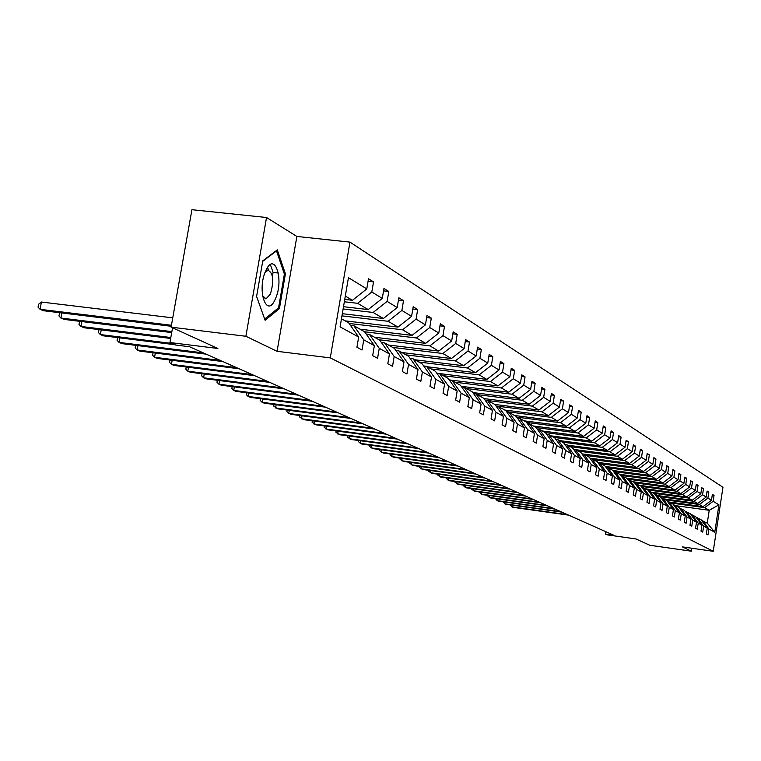 <?xml version="1.0" encoding="UTF-8"?>
<svg xmlns="http://www.w3.org/2000/svg" width="761" height="761" viewBox="0 0 761 761"><rect width="100%" height="100%" fill="white"/><g stroke="black" fill="none" stroke-linecap="round" stroke-linejoin="round"><path stroke-width="1.14" d="M268.281 270.184L267.71 267.301M277.071 351.316L296.866 236.443L266.531 217.513L245.889 336.267L277.071 351.316L330.284 357.879L713.228 551.297L682.455 546.902L691.369 551.202L691.816 548.234M691.369 551.202L649.751 545.247L635.949 538.959L607.23 534.859L605.404 534.06L613.851 535.259L189.556 346.759L175.591 345.018L169.931 342.536L217.893 348.481L171.111 327.163L191.924 209.703L266.531 217.513M245.889 336.267L171.111 327.163M296.866 236.443L349.955 242.112L722.95 487.287L713.228 551.297M344.752 299.406L352.457 300.291L345.313 296.086M352.457 300.291L366.783 288.914L368.505 278.735L373.527 281.884L368.077 281.275M676.101 505.742L709.223 510.298L704.715 507.644L713.143 501.271L718.926 504.828L714.769 532.234L708.919 529.028L708.015 534.916L706.332 534.022L707.235 528.105L703.64 526.136L702.726 532.091L701.005 531.168L701.918 525.195L698.237 523.168L697.314 529.199L695.554 528.258L696.477 522.208L692.71 520.144L691.778 526.241L689.97 525.271L690.912 519.154L687.05 517.042L686.108 523.207L684.263 522.217L685.214 516.034L681.257 513.865L680.305 520.105L678.412 519.097L679.373 512.838L675.33 510.621L674.36 516.928L672.429 515.891L673.399 509.556L669.261 507.292L668.272 513.675L666.294 512.619L667.283 506.208L663.031 503.877L662.041 510.346L660.006 509.261L661.005 502.764L656.657 500.386L655.649 506.931L653.566 505.818L654.584 499.245L650.122 496.8L649.095 503.421L646.955 502.279L647.992 495.63L643.416 493.128L642.37 499.834L640.182 498.664L641.228 491.929L636.538 489.352L635.483 496.153L633.238 494.945L634.293 488.124L629.48 485.489L628.405 492.367L626.103 491.14L627.178 484.224L622.232 481.513L621.147 488.486L618.779 487.221L619.873 480.22L614.793 477.432L613.689 484.5L611.254 483.197L612.367 476.11L607.154 473.247L606.032 480.41L603.53 479.069L604.662 471.877L599.297 468.938L598.156 476.196L595.587 474.826L596.738 467.539L591.221 464.514L590.06 471.877L587.425 470.46L588.586 463.069L582.916 459.967L581.737 467.425L579.026 465.97L580.205 458.483L574.374 455.287L573.176 462.85L570.379 461.356L571.587 453.756L565.585 450.464L564.367 458.141L561.485 456.6L562.712 448.885L556.529 445.499L555.292 453.29L552.324 451.701L553.57 443.882L547.207 440.391L545.941 448.296L542.888 446.659L544.153 438.716L537.589 435.121L536.305 443.14L533.157 441.456L534.45 433.399L527.687 429.689L526.374 437.832L523.121 436.101L524.443 427.91L517.461 424.086L516.129 432.362L512.771 430.564L514.113 422.25L506.912 418.303L505.551 426.702L502.089 424.857L503.459 416.41L496.02 412.329L494.631 420.871L491.054 418.959L492.453 410.379L484.757 406.165L483.349 414.84L479.649 412.862L481.076 404.139L473.123 399.782L471.687 408.609L467.863 406.564L469.318 397.699L461.099 393.19L459.625 402.16L455.668 400.048L457.152 391.03L448.648 386.36L447.145 395.492L443.045 393.304L444.557 384.124L435.749 379.301L434.217 388.576L429.975 386.312L431.516 376.98L422.393 371.977L420.823 381.423L416.429 379.073L418.008 369.57L408.543 364.386L406.935 374.003L402.379 371.568L403.996 361.894L394.169 356.509L392.533 366.298L387.806 363.768L389.451 353.922L379.254 348.329L377.58 358.307L372.662 355.682L374.355 345.646L363.758 339.834L362.036 350.003L356.928 347.273L358.659 337.037L340.091 326.869L348.443 277.67L366.783 288.914M330.284 357.879L349.955 242.112M343.515 306.702L368.219 309.565L357.575 303.306L371.815 292.005L373.527 281.884M371.815 292.005L382.288 298.417L383.963 288.438L388.795 291.463L383.554 290.873M342.326 313.694L383.382 318.498L373.137 312.467L387.13 301.394L388.795 291.463M387.13 301.394L397.204 307.568L398.85 297.77L403.501 300.681L398.46 300.11M345.209 320.876L397.993 327.097L388.129 321.285L401.875 310.431L403.501 300.681M401.875 310.431L411.577 316.376L413.185 306.75L417.665 309.565L412.804 309.004M360.134 329.209L412.072 335.382L402.559 329.789L416.067 319.135L417.665 309.565M416.067 319.135L425.428 324.871L426.997 315.415L431.316 318.127L426.636 317.584M374.536 337.256L425.656 343.373L416.476 337.979L429.756 327.525L431.316 318.127M429.756 327.525L438.783 333.061L440.315 323.767L444.491 326.383L439.972 325.851M388.433 345.028L438.755 351.087L429.898 345.875L442.959 335.62L444.491 326.383M442.959 335.62L451.673 340.957L453.175 331.834L457.199 334.355L452.843 333.841M401.865 352.524L451.406 358.536L442.864 353.504L455.706 343.439L457.199 334.355M455.706 343.439L464.115 348.595L465.589 339.615L469.48 342.05L465.275 341.556M414.84 359.772L463.639 365.737L455.373 360.876L468.015 350.983L469.48 342.05M468.015 350.983L476.139 355.967L477.585 347.14L481.342 349.489L477.28 349.004M427.387 366.783L475.463 372.69L467.473 367.991L479.906 358.279L481.342 349.489M479.906 358.279L487.763 363.092L489.18 354.407L492.814 356.69L488.885 356.215M457.152 391.03L448.143 378.379L439.544 373.584L436.824 373.242L486.897 379.425L479.164 374.878L491.406 365.328L492.814 356.69M491.406 365.328L499.007 369.989L500.396 361.437L503.915 363.644L500.12 363.187M449.209 379.882L497.96 385.941L490.484 381.537L502.536 372.148L503.915 363.644M502.536 372.148L509.889 376.657L511.259 368.248L514.664 370.388L510.983 369.932M461.195 386.312L508.681 392.248L501.432 387.986L513.304 378.75L514.664 370.388M513.304 378.75L520.429 383.116L521.77 374.84L525.071 376.914L521.504 376.476M472.79 392.543L519.069 398.364L512.048 394.227L523.739 385.152L525.071 376.914M523.739 385.152L530.645 389.385L531.958 381.232L535.154 383.23L531.701 382.812M484.015 398.593L529.133 404.291L522.322 400.286L533.851 391.344L535.154 383.23M533.851 391.344L540.538 395.444L541.832 387.416L544.933 389.366L541.585 388.947M494.764 404.433L538.893 410.036L532.291 406.146L543.649 397.356L544.933 389.366M543.649 397.356L550.136 401.332L551.402 393.427L554.408 395.311L551.164 394.902M504.838 410.055L548.367 415.611L541.956 411.834L553.152 403.178L554.408 395.311M553.152 403.178L559.449 407.04L560.695 399.249L563.616 401.076L560.467 400.686M514.607 415.516L557.556 421.023L551.335 417.361L562.379 408.838L563.616 401.076M562.379 408.838L568.486 412.586L569.713 404.9L572.548 406.678L569.485 406.298M524.101 420.823L566.488 426.274L560.448 422.726L571.33 414.326L572.548 406.678M571.33 414.326L577.266 417.97L578.465 410.398L581.223 412.12L578.255 411.749M533.328 425.979L575.154 431.382L569.295 427.929L580.025 419.663L581.223 412.12M580.025 419.663L585.789 423.192L586.978 415.725L589.651 417.409L586.769 417.038M542.298 430.983L583.592 436.348L577.884 432.99L588.472 424.838L589.651 417.409M588.472 424.838L594.084 428.281L595.245 420.909L597.842 422.545L595.045 422.184M551.012 435.863L591.782 441.171L586.236 437.908L596.691 429.879L597.842 422.545M596.691 429.879L602.141 433.218L603.283 425.951L605.813 427.539L603.092 427.187M559.497 440.6L599.763 445.86L594.37 442.683L604.672 434.769L605.813 427.539M604.672 434.769L609.98 438.022L611.102 430.859L613.566 432.4L610.912 432.058M567.754 445.214L607.516 450.426L602.265 447.335L612.443 439.535L613.566 432.4M612.443 439.535L617.609 442.702L618.712 435.625L621.109 437.128L618.531 436.795M575.792 449.703L615.069 454.878L609.961 451.863L620.006 444.167L621.109 437.128M620.006 444.167L625.028 447.249L626.122 440.277L628.453 441.732L625.942 441.409M581.908 453.851L622.422 459.206L617.447 456.277L627.368 448.686L628.453 441.732M627.368 448.686L632.258 451.682L633.333 444.795L635.606 446.222L633.162 445.898M589.937 458.16L629.585 463.42L624.743 460.567L634.531 453.08L635.606 446.222M634.531 453.08L639.297 456.001L640.353 449.199L642.569 450.588L640.191 450.274M597.746 462.365L636.567 467.53L631.839 464.752L641.513 457.361L642.569 450.588M641.513 457.361L646.156 460.205L647.202 453.489L649.361 454.85L647.04 454.545M605.356 466.464L643.368 471.535L638.764 468.824L648.324 461.537L649.361 454.85M648.324 461.537L652.843 464.305L653.88 457.675L655.982 458.997L653.718 458.702M612.767 470.46L650.008 475.435L645.518 472.8L654.955 465.599L655.982 458.997M654.955 465.599L659.368 468.31L660.386 461.756L662.431 463.04L660.225 462.755M619.882 474.341L656.477 479.249L652.101 476.671L661.423 469.566L662.431 463.04M661.423 469.566L665.732 472.21L666.731 465.732L668.729 466.988L666.579 466.702M626.607 478.098L662.793 482.969L658.512 480.448L667.73 473.437L668.729 466.988M667.73 473.437L671.934 476.015L672.924 469.623L674.874 470.84L672.772 470.564M633.171 481.761L668.957 486.593L664.781 484.139L673.894 477.214L674.874 470.84M673.894 477.214L677.994 479.725L678.964 473.409L680.867 474.607L678.822 474.331M639.582 485.347L674.969 490.132L670.898 487.734L679.906 480.895L680.867 474.607M679.906 480.895L683.901 483.349L684.862 477.109L686.726 478.279L684.719 478.003M645.842 488.838L680.838 493.594L676.862 491.254L685.766 484.491L686.726 478.279M685.766 484.491L689.675 486.888L690.627 480.724L692.443 481.856L690.484 481.599M651.958 492.262L686.584 496.971L682.693 494.679L691.502 488.01L692.443 481.856M691.502 488.01L695.316 490.35L696.248 484.243L698.027 485.366L696.115 485.109M657.942 495.601L692.187 500.272L688.391 498.036L697.095 491.435L698.027 485.366M697.095 491.435L700.824 493.727L701.747 487.696L703.487 488.781L701.623 488.533M663.782 498.864L697.666 503.497L693.956 501.309L702.565 494.793L703.487 488.781M702.565 494.793L706.208 497.028L707.121 491.064L708.814 492.129L706.998 491.882M669.49 502.051L703.021 506.645L699.397 504.514L707.911 498.075L708.814 492.129M707.911 498.075L711.478 500.253L712.372 494.355L714.037 495.401L712.258 495.154M713.143 501.271L714.037 495.401M374.355 345.646L364.49 331.644L353.789 325.67L350.383 325.261M353.789 325.67L363.758 339.834M344.353 301.775L357.575 303.306M368.219 309.565L382.288 298.417M389.451 353.922L379.749 340.167L369.446 334.412L366.165 334.022M369.446 334.412L379.254 348.329M343.125 308.976L373.137 312.467M383.382 318.498L397.204 307.568M403.996 361.894L394.436 348.376L384.514 342.83L381.356 342.45M384.514 342.83L394.169 356.509M341.955 315.872L388.129 321.285M397.993 327.097L411.577 316.376M418.008 369.57L408.59 356.281L399.03 350.945L395.986 350.574M399.03 350.945L408.543 364.386M349.118 323.463L402.559 329.789M412.072 335.382L425.428 324.871M431.516 376.98L422.241 363.91L413.023 358.764L410.093 358.402M413.023 358.764L422.393 371.977M364.595 331.796L416.476 337.979M425.656 343.373L438.783 333.061M444.557 384.124L435.425 371.273L426.521 366.298L423.696 365.955M426.521 366.298L435.749 379.301M379.045 339.777L429.898 345.875M438.755 351.087L451.673 340.957M439.544 373.584L448.648 386.36M392.79 347.454L442.864 353.504M451.406 358.536L464.115 348.595M469.318 397.699L460.434 385.256L452.129 380.614L449.494 380.281M452.129 380.614L461.099 393.19M406.07 354.873L455.373 360.876M463.639 365.737L476.139 355.967M481.076 404.139L472.324 391.896L464.286 387.406L461.746 387.083M464.286 387.406L473.123 399.782M418.911 362.046L467.473 367.991M475.463 372.69L487.763 363.092M492.453 410.379L483.815 398.317L476.044 393.97L473.589 393.665M476.044 393.97L484.757 406.165M431.325 368.98L479.164 374.878M486.897 379.425L499.007 369.989M503.459 416.41L494.945 404.529L487.421 400.334L485.042 400.029M487.421 400.334L496.02 412.329M443.34 375.696L490.484 381.537M497.96 385.941L509.889 376.657M514.113 422.25L505.713 410.55L498.436 406.479L496.134 406.193M498.436 406.479L506.912 418.303M454.973 382.193L501.432 387.986M508.681 392.248L520.429 383.116M524.443 427.91L516.158 416.381L509.099 412.443L506.874 412.158M509.099 412.443L517.461 424.086M466.236 388.49L512.048 394.227M519.069 398.364L530.645 389.385M534.45 433.399L526.27 422.032L519.43 418.217L517.271 417.941M519.43 418.217L527.687 429.689M477.166 394.598L522.322 400.286M529.133 404.291L540.538 395.444M544.153 438.716L536.086 427.52L529.456 423.81L527.354 423.544M529.456 423.81L537.589 435.121M487.753 400.514L532.291 406.146M538.893 410.036L550.136 401.332M553.57 443.882L545.608 432.838L539.168 429.242L537.142 428.976M539.168 429.242L547.207 440.391M495.991 405.994L541.956 411.834M548.367 415.611L559.449 407.04M562.712 448.885L554.845 438.003L548.595 434.512L546.626 434.255M548.595 434.512L556.529 445.499M506.493 411.634L551.335 417.361M557.556 421.023L568.486 412.586M571.587 453.756L563.825 443.016L557.756 439.62L555.844 439.373M557.756 439.62L565.585 450.464M516.671 417.104L560.448 422.726M566.488 426.274L577.266 417.97M580.205 458.483L572.538 447.887L566.641 444.595L564.786 444.348M566.641 444.595L574.374 455.287M526.555 422.422L569.295 427.929M575.154 431.382L585.789 423.192M588.586 463.069L581.014 452.624L575.278 449.418L573.48 449.18M575.278 449.418L582.916 459.967M536.134 427.587L577.884 432.99M583.592 436.348L594.084 428.281M596.738 467.539L589.252 457.218L583.677 454.108L581.927 453.879M583.677 454.108L591.221 464.514M545.114 432.562L586.236 437.908M591.782 441.171L602.141 433.218M604.662 471.877L597.261 461.699L591.839 458.674L590.136 458.445M591.839 458.674L599.297 468.938M553.761 437.394L594.37 442.683M599.763 445.86L609.98 438.022M612.367 476.11L605.062 466.055L599.782 463.107L598.127 462.888M599.782 463.107L607.154 473.247M562.17 442.093L602.265 447.335M607.516 450.426L617.609 442.702M619.873 480.22L612.653 470.298L607.516 467.425L605.899 467.216M607.516 467.425L614.793 477.432M570.35 446.669L609.961 451.863M615.069 454.878L625.028 447.249M627.178 484.224L620.044 474.426L613.471 471.42M615.04 471.63L622.232 481.513M578.322 451.121L617.447 456.277M622.422 459.206L632.258 451.682M634.293 488.124L627.245 478.45L620.843 475.52M622.365 475.73L629.48 485.489M586.084 455.459L624.743 460.567M629.585 463.42L639.297 456.001M641.228 491.929L634.255 482.369L628.015 479.516M629.509 479.715L636.538 489.352M593.647 459.682L631.839 464.752M636.567 467.53L646.156 460.205M647.992 495.63L641.095 486.184L635.016 483.406M636.462 483.606L643.416 493.128M601.019 463.801L638.764 468.824M643.368 471.535L652.843 464.305M654.584 499.245L647.763 489.913L641.837 487.202M643.245 487.392L650.122 496.8M608.21 467.815L645.518 472.8M650.008 475.435L659.368 468.31M661.005 502.764L654.26 493.547L648.486 490.902M649.865 491.083L656.657 500.386M615.221 471.734L652.101 476.671M656.477 479.249L665.732 472.21M667.283 506.208L660.605 497.095L654.964 494.507M656.315 494.688L663.031 503.877M620.729 475.378L658.512 480.448M662.793 482.969L671.934 476.015M673.399 509.556L666.798 500.548L661.299 498.027M662.612 498.208L669.261 507.292M627.749 479.145L664.781 484.139M668.957 486.593L677.994 479.725M679.373 512.838L672.848 503.925L667.473 501.47M668.757 501.642L675.33 510.621M634.598 482.835L670.898 487.734M674.969 490.132L683.901 483.349M685.214 516.034L678.745 507.226L673.504 504.819M674.75 504.99L681.257 513.865M641.266 486.431L676.862 491.254M680.838 493.594L689.675 486.888M690.912 519.154L684.51 510.45L679.392 508.101M680.61 508.262L687.05 517.042M647.782 489.941L682.693 494.679M686.584 496.971L695.316 490.35M696.477 522.208L690.151 513.599L685.138 511.297M686.336 511.468L692.71 520.144M653.889 493.337L688.391 498.036M692.187 500.272L700.824 493.727M701.918 525.195L695.649 516.671L690.76 514.426M691.93 514.588L698.237 523.168M659.825 496.657L693.956 501.309M697.666 503.497L706.208 497.028M707.235 528.105L701.033 519.677L696.248 517.48M697.39 517.642L703.64 526.136M665.628 499.891L699.397 504.514M703.021 506.645L711.478 500.253M714.769 532.234L707.264 523.159L701.623 520.476M702.736 520.629L708.919 529.028M605.775 531.673L605.404 534.06M172.538 327.82L169.931 342.536M671.297 503.059L704.715 507.644M707.264 523.159L709.223 510.298L718.926 504.828M341.47 318.783L348.643 322.788L358.659 337.037M279.42 308.605L285.413 273.836L277.28 249.865L262.783 260.842L256.59 296.476L265.094 320.257L279.42 308.605L277.832 308.414M272.419 276.243L273.075 272.448L270.374 264.609M273.075 272.448L278.402 273.047M284.253 273.703L285.413 273.836M511.963 505.142L511.696 506.816L567.478 514.655M510.174 504.885L512.857 507.302L568.553 515.13M504.629 502.032L504.353 503.744L560.705 511.649M502.831 501.775L505.542 504.239L561.799 512.134M497.142 498.845L496.857 500.605L553.78 508.576M495.325 498.598L498.065 501.109L554.902 509.071M275.425 298.769C284.414 279.572 274.464 250.245 265.713 270.906C256.486 290.616 266.902 319.687 275.425 298.769M262.497 295.734L266.065 298.845L270.402 294.022C274.179 280.933 273.361 272.999 267.948 270.222L265.037 272.571M267.644 267.387L268.205 270.193M262.697 261.346L276.5 250.883L284.395 274.112L278.574 307.805L264.695 319.087L256.6 296.448M275.996 250.835L276.5 250.883M489.475 495.592L489.18 497.39L546.702 505.428M487.649 495.335L487.554 495.906L490.426 497.913L547.844 505.932M481.637 492.262L481.342 494.098L539.454 502.212M479.791 492.006L479.696 492.605L482.607 494.631L540.624 502.726M473.618 488.857L473.313 490.74L532.034 498.912M471.763 488.6L471.658 489.228L474.607 491.283L533.242 499.444M465.409 485.366L465.095 487.297L524.453 495.544M463.544 485.109L463.43 485.775L466.426 487.858L525.68 496.086M457.009 481.799L456.686 483.777L516.681 492.091M455.126 481.542L455.011 482.236L458.046 484.348L517.937 492.652M448.41 478.146L448.077 480.172L508.719 488.552M446.507 477.879L446.393 478.621L449.466 480.762L510.013 489.123M439.601 474.398L439.259 476.481L500.567 484.928M437.689 474.132L437.556 474.912L440.686 477.08L501.889 485.518M430.574 470.564L430.222 472.695L492.215 481.218M428.643 470.298L428.51 471.107L431.687 473.313L493.566 481.818M421.328 466.626L420.957 468.814L483.654 477.413M419.378 466.36L419.235 467.216L422.46 469.442L485.033 478.032M411.844 462.593L411.463 464.847L474.864 473.513M409.884 462.327L409.732 463.221L413.004 465.485L476.291 474.141M402.112 458.455L401.732 460.766L465.865 469.508M400.143 458.189L399.982 459.13L403.311 461.423L467.321 470.165M392.143 454.203L391.744 456.581L456.619 465.409M390.155 453.937L389.984 454.935L393.361 457.266L458.112 466.074M381.908 449.846L381.499 452.291L447.135 461.195M379.901 449.58L379.729 450.626L383.154 452.985L448.667 461.879M371.397 445.375L370.978 447.887L437.394 456.866M369.38 445.099L369.199 446.203L372.681 448.6L438.973 457.57M360.609 440.781L360.181 443.368L427.387 452.424M358.574 440.505L358.383 441.665L361.932 444.101L429.014 453.137M349.527 436.053L349.08 438.716L417.114 447.858M347.482 435.787L347.273 436.995L350.878 439.468L418.778 448.6M338.141 431.202L337.684 433.941L406.555 443.159M336.077 430.926L335.858 432.2L339.53 434.721L408.267 443.92M326.44 426.217L325.965 429.033L395.691 438.336M324.357 425.932L324.129 427.273L327.858 429.832L397.451 439.116M314.407 421.08L313.903 423.991L384.514 433.37M312.305 420.804L312.058 422.212L315.863 424.809L386.331 434.179M302.022 415.801L301.508 418.797L373.014 428.262M299.901 415.516L299.653 416.999L303.515 419.634L374.878 429.09M289.275 410.36L288.742 413.451L361.18 423.002M287.144 410.074L286.878 411.634L290.816 414.317L363.102 423.858M276.157 404.757L275.606 407.953L348.985 417.589M274.008 404.471L273.722 406.108L277.736 408.838L350.964 418.464M262.64 398.983L262.069 402.284L336.429 412.005M260.471 398.707L260.176 400.419L262.069 402.284L264.267 403.197L338.464 412.909M248.714 393.037L248.124 396.443L323.473 406.25M246.526 392.752L246.222 394.559L248.124 396.443L250.388 397.385L325.575 407.183M234.35 386.902L233.741 390.422L310.117 400.324M232.153 386.617L231.829 388.519L233.741 390.422L236.081 391.392L312.286 401.285M219.549 380.567L218.911 384.21L296.333 394.198M217.332 380.281L216.98 382.279L218.911 384.21L221.318 385.218L298.578 395.187M204.262 374.031L203.596 377.798L282.112 387.872M202.026 373.746L201.655 375.848L203.596 377.798L206.088 378.835L284.424 388.9M188.481 367.278L187.796 371.178L267.415 381.347M186.236 366.992L185.846 369.209L187.796 371.178L190.364 372.253L269.803 382.412M172.176 360.295L171.463 364.338L252.233 374.602M169.912 360.01L169.503 362.35L171.463 364.338L174.117 365.451L254.697 375.696M155.33 353.085L154.588 357.27L236.528 367.62M153.056 352.79L152.619 355.254L154.588 357.27L157.327 358.421L239.078 368.762M137.912 345.618L137.132 349.965L220.281 360.41M135.61 345.323L135.154 347.92L137.132 349.965L139.967 351.144L222.925 361.58M119.877 337.884L119.068 342.393L203.463 352.933M117.594 337.599L117.08 340.329L119.068 342.393L122.007 343.63L206.193 354.15M101.213 329.874L100.366 334.564L172.034 343.458M99.016 329.608L98.369 332.471L100.366 334.564L103.41 335.839L174.897 344.714M81.874 321.58L80.999 326.45L170.825 337.523M79.772 321.323L78.982 324.338L80.999 326.45L84.148 327.772L170.654 338.445M61.831 312.971L60.909 318.041L171.862 331.615M59.824 312.723L58.892 315.901L60.909 318.041L64.181 319.411L171.701 332.586M172.766 317.851L41.408 302.041L40.076 309.318L171.453 325.27M41.408 302.041L38.583 304.238L38.05 307.14L40.076 309.318L43.463 310.735L171.273 326.279M266.131 270.022L267.948 270.222M264.904 298.712L266.065 298.845"/></g></svg>
